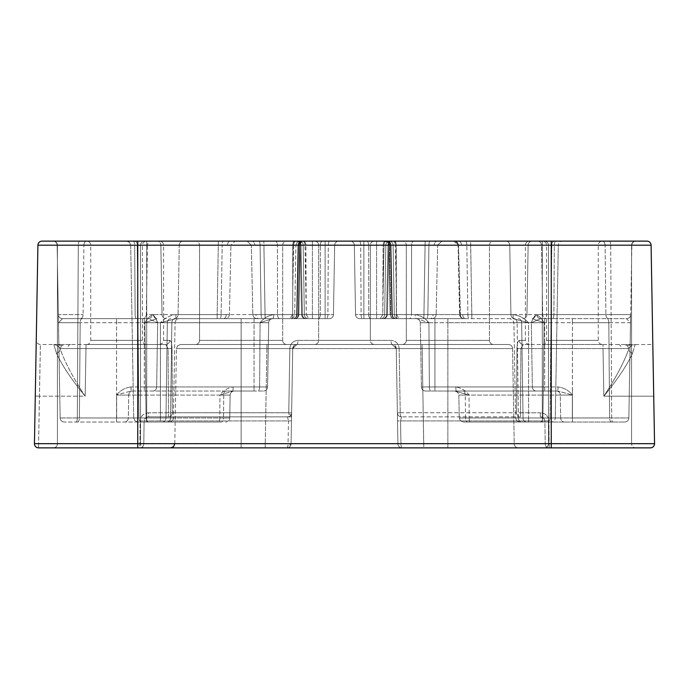 <?xml version="1.0" encoding="UTF-8"?>
<svg xmlns="http://www.w3.org/2000/svg" width="689" height="689" viewBox="0 0 689 689"><rect width="100%" height="100%" fill="white"/><g stroke="black" fill="none" stroke-linecap="round" stroke-linejoin="round"><path stroke-width="0.52" stroke-dasharray="3.44 2.58" d="M402.187 344.5L493.565 344.5A4.134 4.134 0 0 1 489.431 340.366L489.431 245.258A4.134 4.134 0 0 1 493.565 241.124L402.187 241.124L493.565 241.124A4.134 4.134 0 0 0 489.431 245.258L406.321 245.258A4.134 4.134 0 0 0 402.187 241.124A4.134 4.134 0 0 1 406.321 245.258L489.431 245.258L406.321 245.258L489.431 245.258L489.431 340.366L406.321 340.366L406.321 245.258L406.321 340.366L489.431 340.366A4.134 4.134 0 0 0 493.565 344.5L402.187 344.5A4.134 4.134 0 0 0 406.321 340.366A4.134 4.134 0 0 1 402.187 344.5L493.565 344.5L402.187 344.5M195.435 344.5L286.813 344.5A4.134 4.134 0 0 1 282.679 340.366L282.679 245.258A4.134 4.134 0 0 1 286.813 241.124L195.435 241.124L286.813 241.124A4.134 4.134 0 0 0 282.679 245.258L199.569 245.258A4.134 4.134 0 0 0 195.435 241.124A4.134 4.134 0 0 1 199.569 245.258L282.679 245.258L199.569 245.258L282.679 245.258L282.679 340.366L199.569 340.366L199.569 245.258L199.569 340.366L282.679 340.366A4.134 4.134 0 0 0 286.813 344.5L195.435 344.5A4.134 4.134 0 0 0 199.569 340.366A4.134 4.134 0 0 1 195.435 344.5L286.813 344.5L195.435 344.5M314.52 344.5L374.48 344.5A4.134 4.134 0 0 1 370.346 340.366L370.346 245.258A4.134 4.134 0 0 1 374.48 241.124L314.52 241.124L374.48 241.124A4.134 4.134 0 0 0 370.346 245.258L318.654 245.258A4.134 4.134 0 0 0 314.52 241.124A4.134 4.134 0 0 1 318.654 245.258L370.346 245.258L318.654 245.258L370.346 245.258L370.346 340.366L318.654 340.366L318.654 245.258L318.654 340.366L370.346 340.366A4.134 4.134 0 0 0 374.48 344.5L314.52 344.5A4.134 4.134 0 0 0 318.654 340.366A4.134 4.134 0 0 1 314.52 344.5L374.48 344.5L314.52 344.5M146.568 344.5L86.607 344.5L146.568 344.5A4.134 4.134 0 0 1 142.434 340.366L142.434 245.258A4.134 4.134 0 0 1 146.568 241.124L86.607 241.124L146.568 241.124M86.607 344.5A4.134 4.134 0 0 0 90.741 340.366L90.741 245.258A4.134 4.134 0 0 0 86.607 241.124M602.393 344.5L542.432 344.5L602.393 344.5A4.134 4.134 0 0 1 598.259 340.366L598.259 245.258A4.134 4.134 0 0 1 602.393 241.124L542.432 241.124L602.393 241.124M542.432 344.5A4.134 4.134 0 0 0 546.566 340.366L546.566 245.258A4.134 4.134 0 0 0 542.432 241.124M53.294 447.876L144.673 447.876A4.134 4.134 0 0 1 140.539 443.742L140.539 245.258A4.134 4.134 0 0 1 144.673 241.124L53.294 241.124L144.673 241.124A4.134 4.134 0 0 0 140.539 245.258L57.428 245.258A4.134 4.134 0 0 0 53.294 241.124A4.134 4.134 0 0 1 57.428 245.258L140.539 245.258L57.428 245.258L140.539 245.258L140.539 443.742L57.428 443.742L57.428 245.258L57.428 443.742L140.539 443.742A4.134 4.134 0 0 0 144.673 447.876L53.294 447.876A4.134 4.134 0 0 0 57.428 443.742A4.134 4.134 0 0 1 53.294 447.876L144.673 447.876L53.294 447.876M544.319 447.876L635.706 447.876A4.134 4.134 0 0 1 631.572 443.742L631.572 245.258A4.134 4.134 0 0 1 635.706 241.124L544.319 241.124L635.706 241.124A4.134 4.134 0 0 0 631.572 245.258L548.461 245.258A4.134 4.134 0 0 0 544.319 241.124A4.134 4.134 0 0 1 548.461 245.258L631.572 245.258L548.461 245.258L631.572 245.258L631.572 443.742L548.461 443.742L548.461 245.258L548.461 443.742L631.572 443.742A4.134 4.134 0 0 0 635.706 447.876L544.319 447.876A4.134 4.134 0 0 0 548.461 443.742A4.134 4.134 0 0 1 544.319 447.876L635.706 447.876L544.319 447.876M529.54 344.5A4.134 4.134 0 0 1 525.406 340.366L519.308 340.366A4.134 3.996 90 0 0 523.304 344.5L520.893 348.565L523.304 344.5L626.155 344.5L523.304 344.5A4.134 3.996 -90 0 1 519.308 340.366C517.964 340.814 517.181 343.518 516.957 348.488L516.604 412.728L516.957 348.488C517.181 343.518 517.964 340.805 519.308 340.366L525.406 340.366L525.406 245.258A4.134 4.134 0 0 1 529.54 241.124L159.46 241.124L529.54 241.124M291.55 416.673L288.76 412.728L289.854 348.488C290.422 343.518 293.118 340.805 297.941 340.366C293.118 340.814 290.422 343.518 289.854 348.488L288.76 412.728A4.134 1.275 90 0 1 287.485 416.862L288.458 420.927L144.104 420.927C144.526 418.326 146.051 416.974 148.686 416.862L291.55 416.862L292.739 348.565L291.077 443.811L292.739 348.565L291.077 443.811L286.943 447.876L139.824 447.876L140.125 420.927L144.104 420.927L140.125 420.927L139.824 447.876A4.134 3.979 -90 0 0 143.803 443.811A4.134 3.979 90 0 1 139.824 447.876L38.584 447.876L38.584 443.811L34.45 443.664A4.134 4.134 0 0 0 38.584 447.876L650.416 447.876L38.584 447.876L38.584 443.811L139.824 443.811L38.584 443.811L39.419 396.184L85.16 396.184L85.987 348.565L168.099 348.565L168.46 412.797L148.686 412.797L148.686 416.862C146.059 416.974 144.535 418.326 144.104 420.927L291.481 420.927L291.077 443.811L139.824 443.811L143.803 443.811L144.104 420.927L143.803 443.811L288.062 443.811L288.458 420.927L291.481 420.927L291.55 416.862L148.686 416.862L287.485 416.862L148.686 416.862L148.686 412.797C143.605 413.202 140.745 415.915 140.125 420.927C140.754 415.906 143.605 413.202 148.686 412.797L172.396 412.728L172.043 348.488C171.819 343.518 171.036 340.805 169.692 340.366C171.036 340.814 171.819 343.518 172.043 348.488L172.396 412.728L168.46 412.797L168.099 348.565L165.696 344.5L159.46 344.5L165.696 344.5L168.099 348.565L85.987 348.565L85.987 344.5L165.696 344.5L64.413 344.5L85.987 344.5L85.987 348.565L60.305 348.556L60.632 350.262L60.305 348.556L85.987 348.565L85.16 396.184C73.809 378.907 65.636 363.603 60.632 350.262C65.636 363.603 73.809 378.907 85.16 396.184C71.863 380.009 62.337 365.816 56.584 353.595L53.794 344.5L56.584 353.595C62.337 365.807 71.863 380.001 85.16 396.184L39.419 396.184L40.393 344.5L38.584 443.811L34.45 443.664L37.912 245.189A4.134 4.134 0 0 1 42.046 241.124L562.439 241.124A4.134 4.134 0 0 0 558.305 245.189L555.282 417.965L550.011 417.965A4.134 2.455 90 0 1 547.557 422.03L551.148 422.03A4.134 4.134 0 0 0 555.282 417.965L542.295 417.965L542.295 422.03L519.713 422.03L547.557 422.03A4.134 2.455 -90 0 0 550.011 417.965L555.282 417.965A4.134 4.134 0 0 1 551.148 422.03L463.387 422.03L624.716 422.03L463.387 422.03L542.295 422.03L542.295 417.965L555.282 417.965L558.305 245.189L542.295 245.189L558.305 245.189A4.134 4.134 0 0 1 562.439 241.124L646.954 241.124A4.134 4.134 0 0 1 651.088 245.189L654.55 443.664L652.819 344.5L653.723 396.184L652.819 344.5L653.723 396.184L603.84 396.184L603.013 348.565L520.893 348.565L520.539 412.797L540.314 412.797L540.314 416.862C542.941 416.974 544.465 418.326 544.896 420.927L548.875 420.927L544.896 420.927L545.197 443.811L544.896 420.927C544.474 418.326 542.949 416.974 540.314 416.862L540.314 412.797C545.395 413.202 548.255 415.915 548.875 420.927C548.246 415.906 545.395 413.202 540.314 412.797L516.604 412.728A4.134 3.936 90 0 0 520.539 416.862L401.515 416.862L520.539 416.862A4.134 3.936 90 0 1 516.604 412.728L520.539 412.797L520.893 348.565L603.013 348.565L603.013 344.5L603.013 348.565L628.695 348.556L628.368 350.262C623.364 363.603 615.191 378.907 603.84 396.184C617.137 380.009 626.663 365.816 632.416 353.595C626.663 365.807 617.137 380.001 603.84 396.184C615.191 378.907 623.364 363.603 628.368 350.262L628.695 348.556L603.013 348.565L603.84 396.184L653.723 396.184L654.55 443.811A4.134 4.134 0 0 0 654.55 443.75M286.943 447.876A4.134 4.134 0 0 0 291.077 443.811A4.134 4.134 0 0 1 286.943 447.876A4.134 4.134 0 0 0 291.077 443.811A4.134 4.134 0 0 1 286.943 447.876A4.134 4.134 0 0 0 291.077 443.811L288.062 443.811A4.134 1.12 90 0 1 286.943 447.876L447.876 447.876L447.876 443.811L397.923 443.811L397.519 420.927L397.923 443.811L423.761 443.811L422.099 348.565L396.261 348.565L397.923 443.811L396.261 348.565L397.381 412.797L396.261 348.565L447.876 348.565L447.876 344.5L180.578 344.5L447.876 344.5L241.124 344.5L447.876 344.5L447.876 348.565L512.556 348.565A4.134 4.134 0 0 0 508.422 344.5L447.876 344.5L508.422 344.5A4.134 4.134 0 0 1 512.556 348.565L514.218 443.811L447.876 443.811L514.218 443.811L447.876 443.811L447.876 447.876L402.057 447.876L650.416 447.876M518.352 447.876A4.134 4.134 0 0 1 514.218 443.811A4.134 4.134 0 0 0 518.352 447.876M230.143 395.081A4.134 4.134 0 0 1 234.277 391.016L225.871 391.016L234.277 391.016A4.134 4.134 0 0 0 230.143 395.081L219.912 395.081C223.348 390.508 227.792 387.804 233.252 386.96C227.792 387.804 223.348 390.517 219.912 395.081L232.891 391.016L219.912 395.081L219.817 417.965A4.134 0.973 90 0 1 218.844 422.03L137.852 422.03L218.844 422.03A4.134 0.973 -90 0 0 219.817 417.965L229.747 417.965A4.134 4.134 0 0 1 225.613 422.03A4.134 4.134 0 0 0 229.747 417.965L223.512 417.965A4.134 2.153 90 0 1 221.367 422.03L64.284 422.03L221.367 422.03A4.134 2.153 -90 0 0 223.512 417.965L128.335 417.965L229.747 417.965L219.817 417.965L219.912 395.081L230.143 395.081L223.727 395.081L223.512 417.965L223.727 395.081L128.705 395.081L128.335 417.965L116.656 417.965L116.665 395.081L116.656 417.965L128.335 417.965A4.134 3.841 -90 0 1 124.485 422.03A4.134 3.841 -90 0 0 128.335 417.965L128.705 395.081L230.143 395.081L229.747 417.965L230.143 395.081M173.421 417.965A4.134 4.134 0 0 1 169.287 422.03A4.134 4.134 0 0 0 173.421 417.965L170.571 417.965A4.134 3.23 90 0 1 167.341 422.03A4.134 3.23 -90 0 0 170.571 417.965L160.425 417.965L160.425 422.03L160.425 417.965L133.718 417.965L130.695 245.189L146.705 245.189L146.705 417.965L173.421 417.965L175.084 322.719A4.134 4.134 0 0 1 179.218 318.654L175.092 318.654L179.218 318.654A4.134 4.134 0 0 0 175.084 322.719L171.871 322.719L170.571 417.965L171.871 322.719L167.349 322.719L165.963 417.965L133.718 417.965L130.695 245.189L137.197 245.189L138.989 417.965L146.077 417.965L77.323 417.965L165.963 417.965A4.134 3.436 90 0 1 162.526 422.03A4.134 3.436 90 0 0 165.963 417.965A4.134 3.436 90 0 1 162.526 422.03A4.134 3.436 -90 0 0 165.963 417.965L167.349 322.719L175.084 322.719L160.425 322.719L175.902 318.654L224.924 318.654L175.902 318.654L160.425 322.719C164.688 318.085 169.847 315.381 175.902 314.597C169.847 315.381 164.688 318.085 160.425 322.719L160.425 417.965L160.425 322.719L175.084 322.719L173.421 417.965M229.411 314.615C229.032 317.164 227.542 318.507 224.924 318.654L294.728 318.654L224.924 318.654C227.542 318.507 229.032 317.164 229.411 314.615L230.927 245.181L222.177 245.189L221.109 314.597L222.177 245.189L230.927 245.181L229.411 314.606L221.109 314.597L226.293 314.623A4.134 2.92 90 0 1 223.374 318.654A4.134 2.92 -90 0 0 226.293 314.623L217.156 314.597L217.156 318.654L217.156 314.597L175.902 314.597L175.902 318.654L175.902 314.597L217.156 314.597L218.37 241.124L235.147 241.124L146.705 241.124L218.37 241.124L217.156 314.597L229.411 314.615M298.871 314.597A4.134 4.134 0 0 1 294.728 318.654A4.134 4.134 0 0 0 298.871 314.597L273.834 314.597C268.348 315.416 263.766 318.12 260.08 322.719C263.766 318.12 268.348 315.416 273.834 314.597A4.134 1.43 -90 0 1 272.405 318.654L260.08 322.719L272.405 318.654A4.134 1.43 -90 0 0 273.834 314.597L298.268 314.597A4.134 3.841 90 0 1 294.427 318.654L174.102 318.654L294.427 318.654A4.134 3.841 90 0 0 298.268 314.597L294.685 314.597L296.623 314.597L297.967 245.189L296.623 314.597L297.123 314.606L277.495 314.597L277.434 245.189L277.495 314.597L298.871 314.597L300.077 245.189A4.134 4.134 0 0 1 304.211 241.124L293.996 241.124L304.211 241.124A4.134 4.134 0 0 0 300.077 245.189L299.396 245.189A4.134 3.841 -90 0 1 303.229 241.124L53.001 241.124L303.229 241.124A4.134 3.841 90 0 0 299.396 245.189L295.9 245.189L294.685 314.597L293.471 317.448L290.551 318.654L293.471 317.448L294.685 314.597L295.9 245.189L298.518 245.181L293.643 245.189L299.396 245.189L298.268 314.597L299.396 245.189L300.077 245.189L292.946 245.189A4.134 1.051 -90 0 1 293.996 241.124A4.134 1.051 90 0 0 292.946 245.189L292.644 314.597A4.134 1.051 -90 0 1 291.593 318.654A4.134 1.051 -90 0 0 292.644 314.597L292.946 245.189L147.472 245.189L146.301 314.597L152.2 314.597C154.233 315.416 156.058 318.12 157.669 322.719C156.058 318.12 154.233 315.416 152.2 314.597A4.134 3.884 -90 0 1 148.316 318.654L62.475 318.654L148.316 318.654L62.475 318.654L148.316 318.654L157.669 322.719L148.316 318.654A4.134 3.884 90 0 0 152.2 314.597L146.301 314.597A4.134 3.996 -90 0 1 142.296 318.654A4.134 3.996 90 0 0 146.301 314.597L147.472 245.189L300.077 245.189L298.871 314.597M459.589 314.615C459.968 317.164 461.458 318.507 464.076 318.654L398.449 318.654A4.134 4.134 0 0 1 394.315 314.597L390.732 314.597A4.134 3.841 -90 0 0 394.573 318.654L464.076 318.654A4.134 3.66 -90 0 1 460.416 314.606L458.512 245.172L460.416 314.623L462.707 314.623A4.134 2.92 90 0 0 465.626 318.654A4.134 2.92 -90 0 1 462.707 314.623L467.891 314.597L466.823 245.189L467.891 314.597L460.416 314.606A4.134 3.66 -90 0 0 464.076 318.654A4.134 4.134 0 0 1 459.942 314.623L460.416 314.606L459.942 314.623L458.254 245.181L466.823 245.189L458.073 245.181L459.589 314.606M398.449 318.654L514.898 318.654L398.449 318.654A4.134 4.134 0 0 1 394.315 314.597L392.377 314.597L391.033 245.189L392.377 314.597L391.869 314.606L396.519 314.597L392.377 314.597A4.134 3.97 -90 0 0 396.347 318.654A4.134 3.97 90 0 1 392.377 314.597L390.129 314.597L388.923 245.189L395.357 245.189L389.604 245.189A4.134 3.841 90 0 0 385.771 241.124A4.134 3.841 90 0 1 389.604 245.189L390.732 314.597L389.604 245.189L388.923 245.189L396.054 245.189L396.356 314.597L390.129 314.597L388.923 245.189L387.709 242.33L384.789 241.124L387.709 242.33L388.923 245.189L396.054 245.189L396.356 314.597L415.166 314.597C420.652 315.416 425.234 318.12 428.92 322.719C425.234 318.12 420.652 315.416 415.166 314.597A4.134 1.43 90 0 0 416.595 318.654L428.92 322.719L416.595 318.654A4.134 1.43 90 0 1 415.166 314.597L396.356 314.597A4.134 1.051 90 0 0 397.407 318.654A4.134 1.051 90 0 1 396.356 314.597L390.732 314.597A4.134 3.841 -90 0 0 394.573 318.654L398.449 318.654M425.122 241.124L350.201 241.124L441.899 241.124L350.201 241.124L425.122 241.124L423.907 318.654L431.676 318.654L359.684 318.654L423.907 318.654L423.907 314.597L363.878 314.597L423.907 314.597L425.122 245.189L363.878 245.189L363.878 314.597L355.55 314.597L368.684 314.597L368.649 245.189L368.684 314.597L382.765 314.597L355.55 314.597L363.878 314.597L363.878 318.654L359.684 318.654L382.714 318.654L359.684 318.654L363.878 318.654L359.684 318.654L363.878 318.654L363.878 245.189L434.259 245.155L425.122 245.189L425.122 241.124M388.966 241.124A4.134 4.134 0 0 1 393.1 245.189L394.315 314.597L393.1 245.189A4.134 4.134 0 0 0 388.966 241.124M159.46 344.5L162.406 343.268L163.594 340.366L169.692 340.366L163.594 340.366L163.594 245.258A4.134 4.134 0 0 0 159.46 241.124M437.67 245.172L441.899 241.124L437.67 245.172L434.259 245.155A4.134 2.92 -90 0 1 437.179 241.124A4.134 2.92 90 0 0 434.259 245.155L437.67 245.172M453.853 241.124L458.073 245.172L461.492 245.155L458.512 245.172M554.257 241.124A4.134 2.455 -90 0 0 551.803 245.189L610.704 245.189L551.803 245.189A4.134 2.455 90 0 1 554.257 241.124L562.439 241.124M470.63 241.124L542.295 241.124L470.63 241.124L471.844 318.654L471.844 314.597L513.098 314.597C519.153 315.381 524.312 318.085 528.575 322.719C524.312 318.085 519.153 315.381 513.098 314.597L513.098 318.654L528.575 322.719L528.575 417.965L515.579 417.965L513.916 322.719L528.575 322.719L528.575 417.965L542.295 417.965L528.575 417.965L528.575 422.03L528.575 417.965L515.579 417.965L513.916 322.719L517.129 322.719L518.429 417.965L515.579 417.965L523.037 417.965L518.429 417.965A4.134 3.23 90 0 0 521.659 422.03A4.134 3.23 -90 0 1 518.429 417.965L517.129 322.719L521.651 322.719L523.037 417.965L459.253 417.965L458.857 395.081L465.273 395.081L465.488 417.965L459.253 417.965L458.857 395.081L469.088 395.081C465.652 390.508 461.208 387.804 455.748 386.96C461.208 387.804 465.652 390.517 469.088 395.081L454.714 391.016L557.952 391.016L425.552 391.016L557.952 391.016L454.714 391.016L469.088 395.081L469.183 417.965L611.677 417.965L523.037 417.965A4.134 3.436 -90 0 0 526.474 422.03A4.134 3.436 -90 0 1 523.037 417.965A4.134 3.436 90 0 0 526.474 422.03A4.134 3.436 -90 0 1 523.037 417.965L521.651 322.719L523.037 417.965L521.651 322.719L513.916 322.719L512.702 319.868L509.782 318.654L512.702 319.868L513.916 322.719L528.575 322.719L513.098 318.654L513.098 314.597L471.844 314.597L470.63 245.189L542.295 245.189L542.295 417.965L542.295 245.189L461.492 245.155A4.134 2.92 -90 0 0 458.573 241.124A4.134 2.92 90 0 1 461.492 245.155L470.63 245.189L470.63 241.124M263.878 241.124L338.799 241.124L247.101 241.124L338.799 241.124L263.878 241.124L265.093 318.654L257.324 318.654L329.316 318.654L265.093 318.654L265.093 314.597L325.113 314.597L265.093 314.597L263.878 245.189L325.113 245.189L325.113 314.597L333.45 314.597L320.316 314.597L320.351 245.189L320.316 314.597L306.235 314.597L333.45 314.597L325.113 314.597L325.113 318.654L329.316 318.654L306.286 318.654L329.316 318.654L325.113 318.654L325.113 245.189L254.741 245.155L263.878 245.189L263.878 241.124M134.743 241.124A4.134 2.455 90 0 1 137.197 245.189L160.864 245.189L137.197 245.189A4.134 2.455 -90 0 0 134.743 241.124L235.147 241.124L230.927 245.172L218.37 245.189L230.927 245.172L235.147 241.124L126.561 241.124L146.705 241.124L126.561 241.124L129.48 242.33L130.695 245.189L129.48 242.33L126.561 241.124M251.33 245.172L247.101 241.124L251.33 245.172L254.741 245.155A4.134 2.92 90 0 0 251.821 241.124A4.134 2.92 -90 0 1 254.741 245.155L251.33 245.172M436.154 314.615C435.784 317.164 434.285 318.507 431.676 318.654L380.655 318.654L431.676 318.654C434.285 318.507 435.784 317.164 436.154 314.615L427.852 314.597L428.928 245.189L427.852 314.597L433.045 314.623A4.134 2.92 -90 0 1 430.117 318.654A4.134 2.92 90 0 0 433.045 314.623L436.154 314.615L437.67 245.181L428.928 245.189L437.67 245.181L436.154 314.606M252.837 314.615C253.216 317.164 254.715 318.507 257.324 318.654L308.345 318.654L257.324 318.654C254.715 318.507 253.216 317.164 252.837 314.615L261.148 314.597L260.072 245.189L261.148 314.597L252.837 314.606L251.33 245.181L260.072 245.189L251.33 245.181L252.837 314.606L255.955 314.623A4.134 2.92 -90 0 0 258.883 318.654A4.134 2.92 90 0 1 255.955 314.623L252.837 314.615M512.556 348.565L514.218 443.811L241.124 443.811L447.876 443.811L447.876 447.876L447.876 348.565L512.556 348.565L447.876 348.565L447.876 443.811L447.876 348.565L241.124 348.565L241.124 443.811L174.782 443.811L265.239 443.811L174.782 443.811L241.124 443.811L241.124 447.876L170.648 447.876L241.124 447.876L241.124 348.565L292.739 348.565L266.901 348.565L265.239 443.811L266.901 348.565L176.444 348.565L241.124 348.565L241.124 443.811L241.124 348.565L447.876 348.565L447.876 443.811L423.761 443.811L423.761 447.876L422.099 344.5L422.099 348.565L447.876 348.565L447.876 344.5L447.876 348.565L512.556 348.565M399.146 348.488L400.24 412.728L399.146 348.488C398.569 343.518 395.882 340.805 391.059 340.366C395.882 340.814 398.578 343.518 399.146 348.488L396.261 348.565A4.134 4.134 0 0 0 392.127 344.5A4.134 1.068 90 0 1 391.059 340.366A4.134 1.068 90 0 0 392.127 344.5A4.134 4.134 0 0 1 396.261 348.565L392.127 344.5L396.261 348.565L399.146 348.488M62.845 344.5L53.794 344.5L57.411 345.508L57.962 344.595L61.528 345.68L60.305 348.556L57.411 345.508L53.794 344.5L40.393 344.5C37.861 344.224 36.483 342.829 36.259 340.297M411.505 314.597L411.566 245.189L411.505 314.597L396.519 314.597L396.227 245.189L411.566 245.189L395.357 245.189L396.27 290.56L395.357 245.189L396.227 245.189L396.519 314.597L510.919 314.597L411.505 314.597A4.134 2.3 -90 0 1 409.206 318.654A4.134 2.3 90 0 0 411.505 314.597M302.419 314.597L301.024 245.189L302.419 314.597L301.584 314.606L306.235 314.597L302.419 314.597A4.134 3.867 90 0 0 306.286 318.654A4.134 3.867 -90 0 1 302.419 314.597M386.581 314.597L387.976 245.189L386.581 314.597L387.416 314.606L382.765 314.597L386.581 314.597A4.134 3.867 90 0 1 382.714 318.654A4.134 3.867 -90 0 0 386.581 314.597M334.665 245.189L333.45 314.597L334.665 245.189L333.45 314.597L334.665 245.189L333.45 314.597L334.665 245.189L333.45 314.597L334.665 245.189L325.113 245.189L325.113 314.597L325.113 245.189L312.401 245.189L312.401 314.597L261.148 314.597L312.401 314.597L304.357 314.597L312.401 314.597L312.401 245.189L325.113 245.189L325.113 314.597L325.113 245.189L312.401 245.189L312.401 314.597L312.401 245.189L334.665 245.189L328.3 245.189L327.895 314.597A4.134 1.378 -90 0 1 326.517 318.654A4.134 1.378 90 0 0 327.895 314.597L328.3 245.189L305.89 245.189L334.665 245.189A4.134 4.134 0 0 1 338.799 241.124L325.113 241.124L338.799 241.124A4.134 4.134 0 0 0 334.665 245.189A4.134 4.134 0 0 1 338.799 241.124A4.134 4.134 0 0 0 334.665 245.189A4.134 4.134 0 0 1 338.799 241.124A4.134 4.134 0 0 0 334.665 245.189A4.134 4.134 0 0 1 338.799 241.124A4.134 4.134 0 0 0 334.665 245.189A4.134 4.134 0 0 1 338.799 241.124A4.134 4.134 0 0 0 334.665 245.189A4.134 4.134 0 0 1 338.799 241.124A4.134 4.134 0 0 0 334.665 245.189M144.914 322.719C147.489 318.189 150.348 315.476 153.466 314.597C150.34 315.476 147.489 318.189 144.914 322.719C147.489 318.189 150.348 315.476 153.466 314.597C150.34 315.476 147.489 318.189 144.914 322.719L156.903 318.654L144.914 322.719L146.077 417.965A4.134 2.894 90 0 0 148.962 422.03A4.134 2.894 90 0 1 146.077 417.965A4.134 2.894 -90 0 0 148.962 422.03A4.134 2.894 -90 0 1 146.077 417.965L144.914 322.719L146.077 417.965L144.914 322.719L167.349 322.719L165.963 417.965L167.349 322.719L241.124 322.719L241.124 386.96L233.252 386.96L232.891 391.016L241.124 391.016L232.891 391.016L233.252 386.96L254.043 386.96L241.124 386.96L241.124 391.016L254.043 391.016L241.124 391.016L241.124 322.719L144.914 322.719L167.349 322.719L144.914 322.719L156.903 318.654A4.134 3.436 -90 0 1 153.466 314.597A4.134 3.436 -90 0 0 156.903 318.654A4.134 3.436 -90 0 1 153.466 314.597L162.036 314.597L153.466 314.597A4.134 3.436 90 0 0 156.903 318.654L144.914 322.719M354.335 245.189L355.55 314.597L354.335 245.189L355.55 314.597L354.335 245.189L355.55 314.597L354.335 245.189L355.55 314.597L354.335 245.189L363.878 245.189L363.878 314.597L363.878 245.189L376.599 245.189L376.599 314.597L427.852 314.597L376.599 314.597L384.643 314.597L376.599 314.597L376.599 245.189L363.878 245.189L363.878 314.597L363.878 245.189L376.599 245.189L376.599 314.597L376.599 245.189L354.335 245.189L360.7 245.189L361.105 314.597A4.134 1.378 90 0 0 362.483 318.654A4.134 1.378 90 0 1 361.105 314.597L360.7 245.189L383.11 245.189L354.335 245.189A4.134 4.134 0 0 0 350.201 241.124L363.878 241.124L350.201 241.124A4.134 4.134 0 0 1 354.335 245.189A4.134 4.134 0 0 0 350.201 241.124A4.134 4.134 0 0 1 354.335 245.189A4.134 4.134 0 0 0 350.201 241.124A4.134 4.134 0 0 1 354.335 245.189A4.134 4.134 0 0 0 350.201 241.124A4.134 4.134 0 0 1 354.335 245.189A4.134 4.134 0 0 0 350.201 241.124A4.134 4.134 0 0 1 354.335 245.189A4.134 4.134 0 0 0 350.201 241.124A4.134 4.134 0 0 1 354.335 245.189M544.086 322.719C541.502 318.189 538.652 315.476 535.534 314.597C538.652 315.476 541.511 318.189 544.086 322.719C541.502 318.189 538.652 315.476 535.534 314.597C538.652 315.476 541.511 318.189 544.086 322.719L532.097 318.654A4.134 3.436 -90 0 0 535.534 314.597A4.134 3.436 90 0 1 532.097 318.654L544.086 322.719L542.923 417.965A4.134 2.894 90 0 1 540.038 422.03A4.134 2.894 -90 0 0 542.923 417.965A4.134 2.894 -90 0 1 540.038 422.03A4.134 2.894 90 0 0 542.923 417.965L544.086 322.719L542.923 417.965L544.086 322.719L447.876 322.719L447.876 386.96L455.748 386.96L456.109 391.016L455.748 386.96L434.948 386.96L447.876 386.96L447.876 391.016L447.876 322.719L544.086 322.719L521.651 322.719L544.086 322.719L532.097 318.654A4.134 3.436 90 0 0 535.534 314.597L526.964 314.597L535.534 314.597A4.134 3.436 90 0 1 532.097 318.654L544.086 322.719M572.413 391.016L572.413 318.654L572.413 322.719L544.68 322.719L630.513 322.719L626.516 318.654L540.676 318.654L626.516 318.654A4.134 4.134 0 0 0 630.65 314.597L628.85 417.965L572.464 417.965L572.413 394.918C568.563 390.301 563.74 387.649 557.952 386.96C563.74 387.657 568.563 390.301 572.404 394.9L572.464 417.965L628.85 417.965L631.865 245.189L630.65 314.597L553.87 314.597L630.65 314.597L628.85 417.965L630.65 314.597A4.134 4.134 0 0 1 626.516 318.654L630.513 322.719L608.818 322.719L609.619 417.965L608.818 322.719L572.413 322.719L572.344 417.965L572.335 395.081L557.952 391.016L572.266 394.995L572.404 391.016M531.331 322.719C532.941 318.12 534.767 315.416 536.8 314.597C534.767 315.416 532.941 318.12 531.331 322.719L540.676 318.654A4.134 3.884 90 0 1 536.8 314.597A4.134 3.884 -90 0 0 540.676 318.654L531.331 322.719L532.347 386.96L531.331 322.719L544.68 322.719L544.68 386.96L557.952 386.96L557.952 391.016L557.952 386.96L544.68 386.96L544.68 322.719L531.331 322.719M57.135 245.189L60.15 417.965L116.536 417.965L116.587 394.918C120.437 390.301 125.26 387.649 131.048 386.96C125.26 387.657 120.437 390.301 116.596 394.9L116.536 417.965L60.15 417.965L57.135 245.189L60.15 417.965L58.341 314.597L83.093 314.597L58.341 314.597L57.135 245.189A4.134 4.134 0 0 0 53.001 241.124A4.134 4.134 0 0 1 57.135 245.189A4.134 4.134 0 0 0 53.001 241.124A4.134 4.134 0 0 1 57.135 245.189L78.296 245.189L77.323 417.965A4.134 1.326 -90 0 1 75.988 422.03A4.134 1.326 -90 0 0 77.323 417.965L78.296 245.189L160.864 245.189L162.036 314.597L277.495 314.597L162.036 314.597A4.134 3.979 -90 0 0 166.015 318.654A4.134 3.979 -90 0 1 162.036 314.597A4.134 3.979 -90 0 0 166.015 318.654A4.134 3.979 -90 0 1 162.036 314.597L160.864 245.189L57.135 245.189L83.903 245.189L83.093 314.597L83.903 245.189L134.682 245.189L135.13 314.597A4.134 1.542 90 0 0 136.672 318.654A4.134 1.542 90 0 1 135.13 314.597L134.682 245.189L57.135 245.189A4.134 4.134 0 0 0 53.001 241.124A4.134 4.134 0 0 1 57.135 245.189M268.701 322.719L267.582 386.96L268.701 322.719L267.582 386.96L268.701 322.719L260.08 322.719L259.624 386.96L156.653 386.96L157.669 322.719L156.653 386.96L259.624 386.96L260.08 322.719L268.701 322.719L254.043 322.719L254.043 386.96L254.043 322.719L241.124 322.719L268.701 322.719A4.134 4.134 0 0 1 272.835 318.654A4.134 4.134 0 0 0 268.701 322.719A4.134 4.134 0 0 1 272.835 318.654A4.134 4.134 0 0 0 268.701 322.719A4.134 4.134 0 0 1 272.835 318.654A4.134 4.134 0 0 0 268.701 322.719M420.299 322.719L421.418 386.96L420.299 322.719A4.134 4.134 0 0 0 416.165 318.654A4.134 4.134 0 0 1 420.299 322.719L434.948 322.719L434.948 386.96L434.948 322.719L447.876 322.719L420.299 322.719L428.92 322.719L429.376 386.96L532.347 386.96L429.376 386.96L428.92 322.719L420.299 322.719A4.134 4.134 0 0 0 416.165 318.654A4.134 4.134 0 0 1 420.299 322.719A4.134 4.134 0 0 0 416.165 318.654A4.134 4.134 0 0 1 420.299 322.719A4.134 4.134 0 0 0 416.165 318.654M392.782 241.124L387.072 241.124L392.782 241.124A4.134 2.575 -90 0 1 395.357 245.189A4.134 2.575 -90 0 0 392.782 241.124M555.859 241.124L393.66 241.124L555.859 241.124A4.134 1.542 -90 0 0 554.318 245.189L553.87 314.597L536.8 314.597L553.87 314.597A4.134 1.542 -90 0 1 552.328 318.654A4.134 1.542 -90 0 0 553.87 314.597L554.318 245.189L605.088 245.189L605.907 314.597L605.088 245.189L541.528 245.189L542.699 314.597A4.134 3.996 -90 0 0 546.704 318.654A4.134 3.996 -90 0 1 542.699 314.597L541.528 245.189L396.054 245.189L554.318 245.189A4.134 1.542 -90 0 1 555.859 241.124M35.285 396.037L36.259 340.297L35.285 396.037L36.259 340.297L35.285 396.037L39.419 396.184L35.285 396.037M397.381 412.797L397.519 420.927L397.381 412.797L400.24 412.728L397.381 412.797A4.134 4.134 0 0 0 401.515 416.862A4.134 4.134 0 0 1 397.381 412.797A4.134 4.134 0 0 0 401.515 416.862A4.134 4.134 0 0 1 397.381 412.797A4.134 4.134 0 0 0 401.515 416.862A4.134 1.275 90 0 1 400.24 412.728A4.134 1.275 90 0 0 401.515 416.862L400.542 420.927L400.938 443.811L400.542 420.927L397.519 420.927L400.542 420.927L401.515 416.862A4.134 4.134 0 0 1 397.381 412.797M241.124 344.5L180.578 344.5L241.124 344.5L241.124 348.565L176.444 348.565L241.124 348.565L241.124 344.5M132.546 391.016L263.448 391.016L132.546 391.016A4.134 3.841 90 0 0 128.705 395.081L116.665 395.081L128.705 395.081A4.134 3.841 -90 0 1 132.546 391.016M383.988 245.189L388.863 245.172L383.988 245.189L382.765 314.597L380.19 318.654L382.765 314.597L383.11 245.189L383.988 245.189L383.11 245.189L383.041 290.56L383.988 245.189A4.134 2.575 -90 0 1 386.563 241.124A4.134 2.575 90 0 0 383.988 245.189M292.73 290.56L293.643 245.189L277.434 245.189L292.765 245.189L292.73 290.56L292.765 245.189L293.643 245.189L292.73 290.56M305.012 245.189L300.137 245.172L305.89 245.189L306.235 314.597L305.012 245.189L305.959 290.56L305.89 245.189L305.012 245.189A4.134 2.575 90 0 0 302.437 241.124A4.134 2.575 -90 0 1 305.012 245.189M626.155 344.5L631.038 344.595L627.472 345.68L624.587 344.5L627.472 345.68L628.695 348.556L627.472 345.68L631.038 344.595L631.589 345.508L628.695 348.556L631.589 345.508L635.206 344.5L632.416 353.595L635.206 344.5L631.589 345.508L631.038 344.595L652.819 344.5M329.316 318.654A4.134 4.134 0 0 0 333.45 314.597A4.134 4.134 0 0 1 329.316 318.654A4.134 4.134 0 0 0 333.45 314.597A4.134 4.134 0 0 1 329.316 318.654A4.134 4.134 0 0 0 333.45 314.597A4.134 4.134 0 0 1 329.316 318.654A4.134 4.134 0 0 0 333.45 314.597A4.134 4.134 0 0 1 329.316 318.654A4.134 4.134 0 0 0 333.45 314.597A4.134 4.134 0 0 1 329.316 318.654A4.134 4.134 0 0 0 333.45 314.597A4.134 4.134 0 0 1 329.316 318.654M359.684 318.654A4.134 4.134 0 0 1 355.55 314.597A4.134 4.134 0 0 0 359.684 318.654A4.134 4.134 0 0 1 355.55 314.597A4.134 4.134 0 0 0 359.684 318.654A4.134 4.134 0 0 1 355.55 314.597A4.134 4.134 0 0 0 359.684 318.654A4.134 4.134 0 0 1 355.55 314.597A4.134 4.134 0 0 0 359.684 318.654A4.134 4.134 0 0 1 355.55 314.597A4.134 4.134 0 0 0 359.684 318.654A4.134 4.134 0 0 1 355.55 314.597A4.134 4.134 0 0 0 359.684 318.654M306.235 314.597L308.81 318.654L306.235 314.597M631.865 245.189A4.134 4.134 0 0 1 635.999 241.124A4.134 4.134 0 0 0 631.865 245.189A4.134 4.134 0 0 1 635.999 241.124A4.134 4.134 0 0 0 631.865 245.189A4.134 4.134 0 0 1 635.999 241.124A4.134 4.134 0 0 0 631.865 245.189L610.704 245.189L611.677 417.965A4.134 1.326 90 0 0 613.003 422.03A4.134 1.326 90 0 1 611.677 417.965L610.704 245.189L631.865 245.189L605.088 245.189L631.865 245.189A4.134 4.134 0 0 1 635.999 241.124M626.516 318.654A4.134 4.134 0 0 0 630.65 314.597A4.134 4.134 0 0 1 626.516 318.654A4.134 4.134 0 0 0 630.65 314.597M62.475 318.654A4.134 4.134 0 0 1 58.341 314.597A4.134 4.134 0 0 0 62.475 318.654L58.487 322.719L80.182 322.719L79.381 417.965L80.182 322.719L116.587 322.719L116.587 394.918L131.048 391.016L116.596 394.9L116.587 322.719L58.487 322.719L62.475 318.654A4.134 4.134 0 0 1 58.341 314.597A4.134 4.134 0 0 0 62.475 318.654A4.134 4.134 0 0 1 58.341 314.597M396.519 314.597L399.095 318.654L396.519 314.597M624.716 422.03A4.134 4.134 0 0 0 628.85 417.965A4.134 4.134 0 0 1 624.716 422.03A4.134 4.134 0 0 0 628.85 417.965A4.134 4.134 0 0 1 624.716 422.03A4.134 4.134 0 0 0 628.85 417.965A4.134 4.134 0 0 1 624.716 422.03M292.481 314.597L289.905 318.654L292.481 314.597M64.284 422.03A4.134 4.134 0 0 1 60.15 417.965A4.134 4.134 0 0 0 64.284 422.03A4.134 4.134 0 0 1 60.15 417.965A4.134 4.134 0 0 0 64.284 422.03A4.134 4.134 0 0 1 60.15 417.965A4.134 4.134 0 0 0 64.284 422.03M267.582 386.96A4.134 4.134 0 0 1 263.448 391.016A4.134 4.134 0 0 0 267.582 386.96A4.134 4.134 0 0 1 263.448 391.016A4.134 4.134 0 0 0 267.582 386.96L254.043 386.96L267.582 386.96A4.134 4.134 0 0 1 263.448 391.016A4.134 4.134 0 0 0 267.582 386.96M131.048 386.96L131.048 391.016L131.048 386.96L144.32 386.96L144.32 322.719L116.587 322.719L144.32 322.719L144.32 386.96L131.048 386.96M421.418 386.96A4.134 4.134 0 0 0 425.552 391.016A4.134 4.134 0 0 1 421.418 386.96A4.134 4.134 0 0 0 425.552 391.016A4.134 4.134 0 0 1 421.418 386.96L434.948 386.96L421.418 386.96A4.134 4.134 0 0 0 425.552 391.016A4.134 4.134 0 0 1 421.418 386.96M629.419 344.5L631.038 344.595L629.419 344.5M64.413 344.5L61.528 345.68L60.305 348.556L57.411 345.508L57.962 344.595L61.528 345.68L64.413 344.5M56.584 353.595L60.632 350.262L56.584 353.595M169.692 340.366A4.134 3.996 -90 0 1 165.696 344.5A4.134 3.996 90 0 0 169.692 340.366M168.46 416.862A4.134 3.936 90 0 0 172.396 412.728A4.134 3.936 90 0 1 168.46 416.862L168.46 412.797L168.46 416.862M296.873 344.5A4.134 4.134 0 0 0 292.739 348.565A4.134 4.134 0 0 1 296.873 344.5L292.739 348.565L296.873 344.5A4.134 1.068 90 0 0 297.941 340.366A4.134 1.068 90 0 1 296.873 344.5M402.057 447.876A4.134 4.134 0 0 1 397.923 443.811A4.134 4.134 0 0 0 402.057 447.876A4.134 1.12 90 0 1 400.938 443.811L397.923 443.811L400.938 443.811A4.134 1.12 90 0 0 402.057 447.876A4.134 4.134 0 0 1 397.923 443.811A4.134 4.134 0 0 0 402.057 447.876A4.134 4.134 0 0 1 397.923 443.811A4.134 4.134 0 0 0 402.057 447.876M287.485 416.862A4.134 4.134 0 0 0 291.619 412.797A4.134 4.134 0 0 1 287.485 416.862A4.134 4.134 0 0 0 291.619 412.797L172.396 412.728L288.76 412.728M549.176 447.876A4.134 3.979 90 0 1 545.197 443.811L400.938 443.811L545.197 443.811A4.134 3.979 90 0 0 549.176 447.876L548.875 420.927L549.176 443.811L654.55 443.811L549.176 443.811L549.176 447.876M34.45 443.664A4.134 4.134 0 0 0 38.584 447.876A4.134 4.134 0 0 1 34.45 443.664L137.748 443.664L137.748 245.189L551.252 245.189L551.252 443.664L137.748 443.664L137.748 447.876M632.416 353.595L628.368 350.262L632.416 353.595M142.434 340.366L90.741 340.366L142.434 340.366M598.259 340.366L546.566 340.366L598.259 340.366M618.36 344.5A4.134 2.92 90 0 1 621.28 348.531M70.64 344.5A4.134 2.92 -90 0 0 67.72 348.531M225.871 391.016A4.134 2.153 90 0 0 223.727 395.081A4.134 2.153 -90 0 1 225.871 391.016M175.092 318.654A4.134 3.23 90 0 0 171.871 322.719A4.134 3.23 -90 0 1 175.092 318.654M462.707 314.623L471.844 314.597L462.707 314.623M387.072 241.124A4.134 3.962 -90 0 1 391.033 245.189A4.134 3.962 90 0 0 387.072 241.124M163.594 245.258L525.406 245.258L163.594 245.258M542.295 241.124L542.295 245.189L542.295 241.124M546.566 245.258L598.259 245.258L546.566 245.258M227.508 245.155A4.134 2.92 90 0 1 230.427 241.124A4.134 2.92 -90 0 0 227.508 245.155M90.741 245.258L142.434 245.258L90.741 245.258M433.045 314.623L423.907 314.597L433.045 314.623M400.24 412.728L516.604 412.728L400.24 412.728M297.941 340.366L391.059 340.366L297.941 340.366M466.823 245.189L509.757 245.189L510.919 314.597L526.964 314.597L510.919 314.597A4.134 3.979 90 0 0 514.898 318.654A4.134 3.979 90 0 1 510.919 314.597A4.134 3.979 90 0 0 514.898 318.654A4.134 3.979 -90 0 1 510.919 314.597L509.757 245.189L510.919 314.597L509.757 245.189L466.823 245.189A4.134 1.214 90 0 0 465.6 241.124A4.134 1.214 90 0 1 466.823 245.189M411.566 245.189L509.757 245.189L411.566 245.189A4.134 2.334 -90 0 1 413.9 241.124A4.134 2.334 -90 0 0 411.566 245.189M222.177 245.189L179.243 245.189L178.081 314.597A4.134 3.979 90 0 1 174.102 318.654A4.134 3.979 -90 0 0 178.081 314.597A4.134 3.979 -90 0 1 174.102 318.654A4.134 3.979 -90 0 0 178.081 314.597L179.243 245.189L178.081 314.597L179.243 245.189L222.177 245.189A4.134 1.214 90 0 1 223.391 241.124A4.134 1.214 -90 0 0 222.177 245.189M146.705 245.189L218.37 245.189L146.705 245.189L146.705 422.03L146.705 417.965L133.718 417.965L138.989 417.965L137.197 245.189L130.695 245.189L146.705 245.189L146.705 241.124L146.705 245.189M303.186 245.189L304.357 314.597A4.134 3.988 90 0 0 308.345 318.654A4.134 3.988 90 0 1 304.357 314.597A4.134 3.988 90 0 0 308.345 318.654A4.134 3.988 90 0 1 304.357 314.597L303.186 245.189L304.357 314.597L303.186 245.189L260.072 245.189L303.186 245.189A4.134 3.988 90 0 0 299.198 241.124A4.134 3.988 -90 0 1 303.186 245.189A4.134 3.988 -90 0 0 299.198 241.124A4.134 3.988 90 0 1 303.186 245.189M277.434 245.189L179.243 245.189L277.434 245.189A4.134 2.334 90 0 0 275.1 241.124A4.134 2.334 90 0 1 277.434 245.189M385.814 245.189L384.643 314.597A4.134 3.988 90 0 1 380.655 318.654A4.134 3.988 90 0 0 384.643 314.597A4.134 3.988 -90 0 1 380.655 318.654A4.134 3.988 90 0 0 384.643 314.597L385.814 245.189L384.643 314.597L385.814 245.189L428.928 245.189L385.814 245.189A4.134 3.988 -90 0 1 389.802 241.124A4.134 3.988 -90 0 0 385.814 245.189A4.134 3.988 -90 0 1 389.802 241.124A4.134 3.988 90 0 0 385.814 245.189M528.127 245.189L526.964 314.597A4.134 3.979 90 0 1 522.985 318.654A4.134 3.979 90 0 0 526.964 314.597A4.134 3.979 90 0 1 522.985 318.654A4.134 3.979 90 0 0 526.964 314.597L528.127 245.189L526.964 314.597L528.127 245.189L509.757 245.189L528.127 245.189A4.134 3.979 -90 0 1 532.106 241.124A4.134 3.979 90 0 0 528.127 245.189A4.134 3.979 -90 0 1 532.106 241.124A4.134 3.979 -90 0 0 528.127 245.189M551.803 245.189L550.011 417.965L551.803 245.189M160.864 245.189L162.036 314.597L160.864 245.189L179.243 245.189L160.864 245.189A4.134 3.979 -90 0 0 156.894 241.124A4.134 3.979 90 0 1 160.864 245.189A4.134 3.979 -90 0 0 156.894 241.124A4.134 3.979 90 0 1 160.864 245.189M465.273 395.081L560.295 395.081L560.665 417.965L465.488 417.965L560.665 417.965A4.134 3.841 90 0 0 564.506 422.03A4.134 3.841 90 0 1 560.665 417.965L560.295 395.081L465.273 395.081L465.488 417.965A4.134 2.153 90 0 0 467.633 422.03A4.134 2.153 -90 0 1 465.488 417.965L469.183 417.965A4.134 0.973 -90 0 0 470.156 422.03A4.134 0.973 90 0 1 469.183 417.965L469.088 395.081L458.857 395.081L457.642 392.23L454.714 391.016L457.642 392.23L458.857 395.081L465.273 395.081A4.134 2.153 90 0 0 463.129 391.016A4.134 2.153 90 0 1 465.273 395.081M37.912 245.189L137.748 245.189L137.748 241.124M654.55 443.664L551.252 443.664L551.252 447.876M551.252 241.124L551.252 245.189L651.088 245.189A4.134 4.134 0 0 0 646.954 241.124M400.542 420.927L544.896 420.927L400.542 420.927M560.295 395.081L572.335 395.081L560.295 395.081A4.134 3.841 90 0 0 556.454 391.016A4.134 3.841 90 0 1 560.295 395.081M147.472 245.189L134.682 245.189L147.472 245.189A4.134 3.996 90 0 1 151.468 241.124A4.134 3.996 90 0 0 147.472 245.189M532.347 386.96L544.68 386.96L532.347 386.96A4.134 3.772 -90 0 0 536.12 391.016A4.134 3.772 90 0 1 532.347 386.96M157.669 322.719L144.32 322.719L157.669 322.719M144.32 386.96L156.653 386.96L144.32 386.96L144.32 391.016L144.32 386.96M312.401 318.654L312.401 314.597L312.401 318.654M261.148 314.597A4.134 1.266 -90 0 0 262.406 318.654A4.134 1.266 90 0 1 261.148 314.597M427.852 314.597A4.134 1.266 -90 0 1 426.594 318.654A4.134 1.266 90 0 0 427.852 314.597M376.599 318.654L376.599 314.597L376.599 318.654M368.684 314.597A4.134 2.007 -90 0 0 370.691 318.654A4.134 2.007 90 0 1 368.684 314.597M325.113 318.654L325.113 314.597L325.113 318.654M320.316 314.597A4.134 2.007 -90 0 1 318.309 318.654A4.134 2.007 90 0 0 320.316 314.597M363.878 318.654L363.878 314.597L363.878 318.654M387.976 245.189A4.134 3.85 90 0 1 391.826 241.124A4.134 3.85 -90 0 0 387.976 245.189M376.599 241.124L376.599 245.189L376.599 241.124M383.11 245.189A4.134 2.575 -90 0 1 385.685 241.124A4.134 2.575 90 0 0 383.11 245.189M363.878 241.124L363.878 245.189L363.878 241.124M368.649 245.189A4.134 2.058 -90 0 0 366.6 241.124A4.134 2.058 90 0 1 368.649 245.189M360.7 245.189A4.134 1.378 -90 0 0 359.322 241.124A4.134 1.378 -90 0 1 360.7 245.189M179.243 245.189A4.134 3.979 90 0 1 183.222 241.124A4.134 3.979 90 0 0 179.243 245.189A4.134 3.979 90 0 1 183.222 241.124A4.134 3.979 90 0 0 179.243 245.189M79.623 241.124A4.134 1.326 -90 0 0 78.296 245.189A4.134 1.326 90 0 1 79.623 241.124M292.765 245.189A4.134 2.575 90 0 1 295.34 241.124A4.134 2.575 90 0 0 292.765 245.189M293.643 245.189A4.134 2.575 90 0 1 296.218 241.124A4.134 2.575 90 0 0 293.643 245.189M297.967 245.189A4.134 3.962 -90 0 1 301.928 241.124A4.134 3.962 -90 0 0 297.967 245.189M86.685 241.124A4.134 2.782 90 0 0 83.903 245.189A4.134 2.782 90 0 1 86.685 241.124M133.141 241.124A4.134 1.542 90 0 1 134.682 245.189A4.134 1.542 90 0 0 133.141 241.124M325.113 245.189L325.113 241.124L325.113 245.189M312.401 241.124L312.401 245.189L312.401 241.124M260.072 245.189A4.134 1.214 90 0 0 258.857 241.124A4.134 1.214 -90 0 1 260.072 245.189M301.024 245.189A4.134 3.85 -90 0 0 297.174 241.124A4.134 3.85 90 0 1 301.024 245.189M305.89 245.189A4.134 2.575 90 0 0 303.315 241.124A4.134 2.575 -90 0 1 305.89 245.189M320.351 245.189A4.134 2.058 90 0 1 322.4 241.124A4.134 2.058 -90 0 0 320.351 245.189M328.3 245.189A4.134 1.378 90 0 1 329.678 241.124A4.134 1.378 90 0 0 328.3 245.189M505.778 241.124A4.134 3.979 90 0 1 509.757 245.189A4.134 3.979 -90 0 0 505.778 241.124A4.134 3.979 -90 0 1 509.757 245.189A4.134 3.979 -90 0 0 505.778 241.124M428.928 245.189A4.134 1.214 -90 0 1 430.143 241.124A4.134 1.214 90 0 0 428.928 245.189M609.377 241.124A4.134 1.326 -90 0 1 610.704 245.189A4.134 1.326 -90 0 0 609.377 241.124M605.088 245.189A4.134 2.782 -90 0 0 602.315 241.124A4.134 2.782 -90 0 1 605.088 245.189M541.528 245.189A4.134 3.996 -90 0 0 537.532 241.124A4.134 3.996 -90 0 1 541.528 245.189M393.66 241.124A4.134 2.575 -90 0 1 396.227 245.189A4.134 2.575 -90 0 0 393.66 241.124M396.054 245.189A4.134 1.051 -90 0 0 395.004 241.124A4.134 1.051 -90 0 1 396.054 245.189M608.688 318.654A4.134 2.782 -90 0 1 605.907 314.597A4.134 2.782 90 0 0 608.688 318.654M544.68 322.719L544.68 318.654L544.68 322.719M608.818 322.719A4.134 1.989 90 0 0 606.837 318.654A4.134 1.989 90 0 1 608.818 322.719M80.312 318.654A4.134 2.782 90 0 0 83.093 314.597A4.134 2.782 -90 0 1 80.312 318.654M144.32 322.719L144.32 318.654L144.32 322.719M116.587 322.719L116.587 318.654L116.587 322.719M82.163 318.654A4.134 1.989 90 0 0 80.182 322.719A4.134 1.989 -90 0 1 82.163 318.654M518.214 318.654A4.134 3.436 -90 0 1 521.651 322.719A4.134 3.436 90 0 0 518.214 318.654A4.134 3.436 90 0 1 521.651 322.719A4.134 3.436 90 0 0 518.214 318.654M467.891 314.597A4.134 1.266 90 0 0 469.157 318.654A4.134 1.266 -90 0 1 467.891 314.597M513.899 318.654A4.134 3.23 -90 0 1 517.129 322.719A4.134 3.23 90 0 0 513.899 318.654M434.948 318.654L434.948 322.719L434.948 318.654M447.876 318.654L447.876 322.719L447.876 318.654M611.599 422.03A4.134 1.989 -90 0 1 609.619 417.965A4.134 1.989 90 0 0 611.599 422.03M572.473 422.03L572.344 417.965L572.473 422.03M254.043 318.654L254.043 322.719L254.043 318.654M241.124 318.654L241.124 322.719L241.124 318.654M170.786 318.654A4.134 3.436 -90 0 0 167.349 322.719A4.134 3.436 -90 0 1 170.786 318.654A4.134 3.436 -90 0 0 167.349 322.719A4.134 3.436 90 0 1 170.786 318.654M296.623 314.597A4.134 3.97 -90 0 1 292.653 318.654A4.134 3.97 90 0 0 296.623 314.597M277.495 314.597A4.134 2.3 90 0 0 279.794 318.654A4.134 2.3 -90 0 1 277.495 314.597M221.109 314.597A4.134 1.266 90 0 1 219.843 318.654A4.134 1.266 -90 0 0 221.109 314.597M141.443 422.03A4.134 2.455 90 0 1 138.989 417.965A4.134 2.455 -90 0 0 141.443 422.03M77.401 422.03A4.134 1.989 90 0 0 79.381 417.965A4.134 1.989 -90 0 1 77.401 422.03M116.527 422.03L116.656 417.965L116.527 422.03M254.043 386.96L254.043 391.016L254.043 386.96M259.624 386.96A4.134 1.705 90 0 1 257.919 391.016A4.134 1.705 -90 0 0 259.624 386.96M156.653 386.96A4.134 3.772 90 0 1 152.88 391.016A4.134 3.772 -90 0 0 156.653 386.96M434.948 386.96L434.948 391.016L434.948 386.96M429.376 386.96A4.134 1.705 -90 0 0 431.081 391.016A4.134 1.705 90 0 1 429.376 386.96M544.68 386.96L544.68 391.016L544.68 386.96M265.239 447.876L265.239 443.811L265.239 447.876M172.043 348.488L168.099 348.565L172.043 348.488M266.901 344.5L266.901 348.565L266.901 344.5M292.739 348.565L289.854 348.488L292.739 348.565L294.005 345.663L292.739 348.531M520.539 412.797L520.539 416.862L520.539 412.797M520.893 348.565L516.957 348.488L520.893 348.565M174.782 443.811L176.444 348.565L174.782 443.811L173.568 446.67L170.648 447.876M388.863 245.172L387.416 314.606C387.115 317.061 385.737 318.413 383.282 318.654C385.737 318.413 387.115 317.061 387.416 314.606L388.863 245.172C389.164 242.717 390.542 241.374 392.997 241.124C390.534 241.383 389.156 242.735 388.863 245.172M391.869 314.606L390.482 245.181C390.172 242.717 388.794 241.365 386.348 241.124C388.811 241.374 390.189 242.726 390.482 245.181L391.869 314.606C392.17 317.061 393.548 318.404 396.011 318.654C393.548 318.404 392.17 317.061 391.877 314.606M297.131 314.606L298.518 245.181C298.811 242.726 300.189 241.374 302.652 241.124C300.206 241.365 298.828 242.717 298.518 245.181L297.131 314.606C296.83 317.061 295.452 318.404 292.989 318.654C295.452 318.404 296.83 317.061 297.123 314.606M300.137 245.172L301.584 314.606C301.885 317.061 303.263 318.413 305.718 318.654C303.263 318.413 301.885 317.061 301.584 314.606L300.137 245.172C299.836 242.717 298.458 241.374 296.003 241.124C298.466 241.383 299.844 242.735 300.137 245.172M295.9 245.189L297.114 242.33L300.034 241.124L297.114 242.33L295.9 245.189M515.579 417.965L516.793 420.824L519.713 422.03L516.793 420.824L515.579 417.965M390.129 314.597L391.343 317.448L394.263 318.654L391.343 317.448L390.129 314.597M459.253 417.965L460.467 420.824L463.387 422.03L460.467 420.824L459.253 417.965M133.718 417.965L134.923 420.824L137.852 422.03L134.923 420.824L133.718 417.965M59.581 344.5L57.962 344.595L59.581 344.5M176.444 348.565L177.659 345.706L180.578 344.5L177.659 345.706L176.444 348.565M394.995 345.663L396.261 348.531L394.995 345.663"/><path stroke-width="1.03" d="M137.748 241.124L646.954 241.124A4.134 4.134 0 0 1 651.088 245.189L654.55 443.664A4.134 4.134 0 0 1 650.416 447.876L38.584 447.876A4.134 4.134 0 0 1 34.45 443.664L37.912 245.189A4.134 4.134 0 0 1 42.046 241.124L137.748 241.124L137.748 443.664L551.252 443.664L551.252 245.189L37.912 245.189M126.561 241.124L134.743 241.124M562.439 241.124L554.257 241.124M650.416 447.876C652.879 447.626 654.257 446.265 654.55 443.811C654.257 446.265 652.879 447.626 650.416 447.876A4.134 4.134 0 0 0 654.55 443.811L654.55 443.664A4.134 4.134 0 0 1 654.55 443.75M34.45 443.664A4.134 4.134 0 0 0 38.584 447.876A4.134 4.134 0 0 1 34.45 443.664L137.748 443.664L137.748 447.876M551.252 447.876L551.252 443.664L654.55 443.664M646.954 241.124A4.134 4.134 0 0 1 651.088 245.189L551.252 245.189L551.252 241.124M174.782 443.811L173.568 446.67L170.648 447.876M458.254 245.172C457.367 242.261 455.903 240.917 453.853 241.124"/></g></svg>
